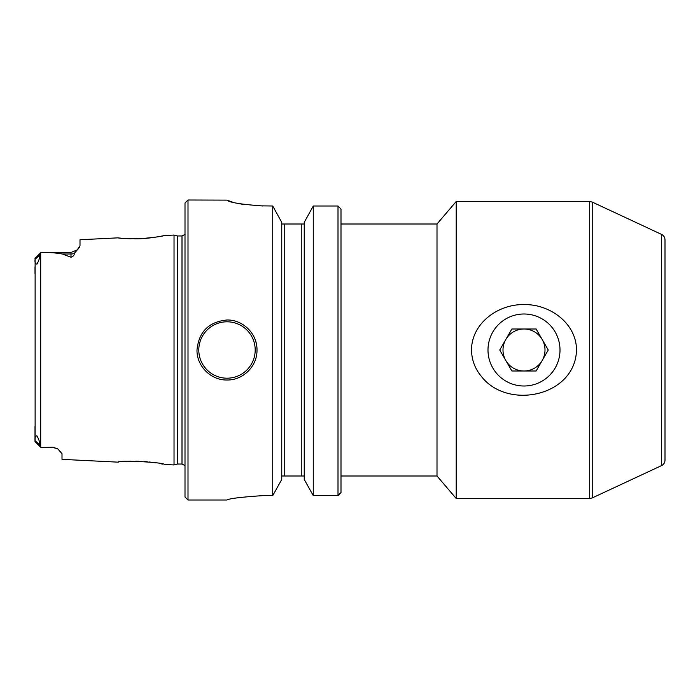 <?xml version="1.0" encoding="UTF-8"?>
<svg xmlns="http://www.w3.org/2000/svg" width="700" height="700" viewBox="0 0 700 700"><rect width="100%" height="100%" fill="white"/><g stroke="black" fill="none" stroke-linecap="round" stroke-linejoin="round"><path stroke-width="1.05" d="M542.185 360.5A21 21 0 0 0 524.003 329A21 21 0 0 0 505.811 360.5A21 21 0 0 0 542.185 360.5M548.249 350L536.121 329L511.875 329L499.748 350L511.875 371L536.121 371L548.249 350M487.996 350A35.998 35.998 0 0 1 542.001 318.824A35.998 35.998 0 0 1 542.001 381.176A35.998 35.998 0 0 1 487.996 350M661.535 234.386L661.535 465.614C663.74 464.476 664.895 462.665 665 460.18L665 239.82C664.895 237.335 663.74 235.524 661.535 234.386L592.218 202.064L592.218 497.936L589.68 498.496L589.68 201.504L592.218 202.064M340.996 492.52L338.004 495.617L313.267 495.617L304.246 479.474L313.267 495.617L313.267 206.001L304.246 222.346L313.267 206.001L338.004 206.001L340.996 209.125L338.004 206.001L338.004 495.617L340.996 492.52L340.996 209.125M304.246 479.474L304.246 222.346M281.75 224L284.751 224L281.75 224M284.751 476L304.089 476L301.254 476L301.254 224L284.751 224L284.751 476L281.908 476M301.254 224L304.246 224M281.75 479.474L272.738 495.617L281.75 479.474L281.75 222.346L272.738 206.001L255.789 205.791M281.75 222.346L272.738 206.001L272.738 495.617L262.999 495.617C241.132 497.096 229.136 498.558 227.001 500.001C229.093 498.558 241.098 497.096 262.999 495.617C241.132 497.096 229.136 498.558 227.001 500.001C229.093 498.558 241.098 497.096 262.999 495.617M304.089 476L304.246 476.998M77.254 249.909L74.226 253.461C74.41 255.132 73.343 256.392 70.998 257.241L62.3 253.995C55.676 252.796 48.58 252.297 41.002 252.49L70.998 252.438L77.254 249.909L80.001 245.735L80.001 239.75L118.011 237.851C119.656 238.42 126.98 238.718 140 238.735C154.131 237.466 162.234 236.399 164.308 235.532L174.029 235.051L174.029 464.949L164.308 464.468C164.482 462.315 117.81 459.909 118.011 462.149L118.519 462.088M77.866 249.296L79.415 247.415M35 426.449L35 441.551L41.002 447.562L52.999 447.195L41.002 447.51L39.804 444.938C39.935 442.619 38.981 439.574 36.934 435.829C35.271 436.214 34.659 437.859 35.123 440.764L35.123 259.236C34.65 262.185 35.262 263.812 36.977 264.127C38.99 260.4 39.926 257.381 39.804 255.062L41.002 252.49M52.999 447.195L57.925 449.024L62.002 453.696L62.002 459.349L118.011 462.149M120.986 238.184L119.586 238.035M119.14 237.983L118.536 237.912M164.308 235.532C164.395 235.602 148.015 239.076 134.715 238.858M131.171 238.814L126.849 238.639M127.05 461.344L130.611 461.195M135.8 461.151L138.915 461.221M144.463 461.536L147.315 461.781M149.31 461.991L155.855 462.875M161.341 463.855L162.601 464.109M188.002 199.999L185.001 203L185.001 497L188.002 500.001L188.002 199.999L227.001 200.121C229.084 202.44 241.08 204.4 262.999 206.001M256.996 350C257.373 333.944 243.101 319.629 227.019 319.996C208.801 321.746 198.791 331.748 196.998 350C196.612 366.074 210.936 380.371 226.984 380.004C243.084 380.38 257.373 366.082 256.996 350A30.004 30.004 0 0 0 253.461 335.869M242.961 204.365L237.571 203.341M232.531 202.125L227.001 200.121M340.996 476L437.001 476L437.001 224L456.199 201.504L589.68 201.504M437.001 476L456.199 498.496L456.199 201.504M481.364 376.381C507.71 410.559 575.409 396.279 576.503 350C576.433 323.059 549.561 304.062 524.23 304.605C498.715 303.887 471.616 322.831 471.502 350C471.704 359.966 474.994 368.751 481.364 376.381M182 235.97L182 464.03L177.476 464.03L177.476 235.97L182 235.97L185.001 234.36M35 266.717L35 273.551M35.123 440.764L35 441.551L35.123 440.764L39.804 444.938M41.002 252.438L35 258.44L35.123 259.236L39.804 255.062M40.696 447.116L40.696 252.884M74.226 253.461A9.004 8.015 0 0 1 70.998 253.995L70.998 257.241M70.998 252.438L70.998 253.995L62.3 253.995M198.8 350A28.201 28.201 0 0 1 241.098 325.579A28.201 28.201 0 0 1 241.098 374.421A28.201 28.201 0 0 1 198.8 350M661.535 465.614L592.218 497.936M57.164 448.577L52.999 447.562M188.002 500.001L227.001 500.001M182 464.03L185.001 465.64M340.996 224L437.001 224M456.199 498.496L589.68 498.496M177.476 235.97L174.029 235.051M177.476 464.03L174.029 464.949"/></g></svg>
